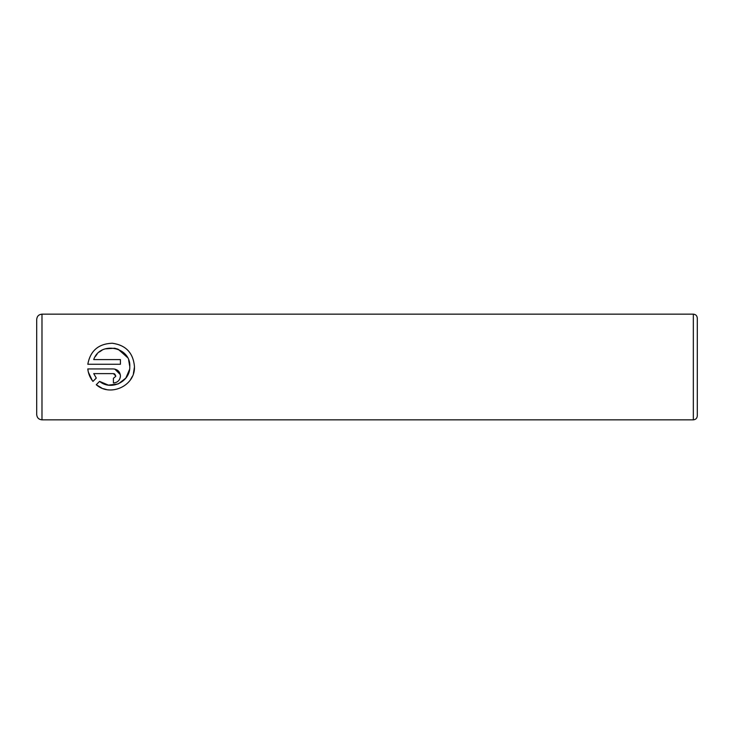 <?xml version="1.0" encoding="UTF-8"?>
<svg xmlns="http://www.w3.org/2000/svg" width="734" height="734" viewBox="0 0 734 734"><rect width="100%" height="100%" fill="white"/><g stroke="black" fill="none" stroke-linecap="round" stroke-linejoin="round"><path stroke-width="1.1" d="M101.797 388.084L96.264 384.717C110.21 397.25 135.129 385.855 134.46 367L133.423 373.505M132.239 376.551L130.652 379.395M106.402 389.525L103.31 388.671M129.78 367L129.78 367C130.202 381.836 110.834 390.983 99.595 381.386L108.393 385.121L117.963 384.001M118.449 383.799L125.853 378.074L129.569 369.413M134.469 366.596C133.23 352.889 125.826 345.099 112.256 343.237C98.484 343.778 90.328 350.788 87.796 364.257C90.337 350.797 98.475 343.787 112.219 343.237C125.835 345.108 133.249 352.898 134.469 366.596L134.469 366.596M115.706 376.414L113.412 378.294L113.412 382.974C117.706 382.533 120.046 380.194 120.431 375.955C120.037 371.716 117.697 369.376 113.412 368.936L87.796 368.936C88.309 373.643 90.025 377.799 92.952 381.405L96.282 378.074L93.723 373.615L113.412 373.615L115.752 375.955L114.715 374.019M114.798 369.083L120.293 374.597M697.3 318.116L697.3 415.884C697.061 418.288 695.74 419.609 693.336 419.848L693.336 314.152C695.74 314.391 697.061 315.712 697.3 318.116M36.7 367L36.7 319.437C37.012 316.226 38.774 314.464 41.985 314.152L41.985 419.848C38.774 419.536 37.012 417.774 36.7 414.563L36.7 367M87.796 364.257L120.431 364.257L120.431 359.577L93.723 359.577C99.98 340.851 130.973 346.668 129.79 366.596L128.661 360.211M99.595 381.386L96.264 384.717M92.346 380.625L88.346 372.156M88.273 371.835L87.796 368.936M120.431 375.955L120.293 377.322M119.899 378.634L119.266 379.836M117.339 381.772L116.119 382.432M114.798 382.836L113.412 382.974M93.723 373.615L96.282 378.074M114.311 373.799L113.66 373.634M127.367 357.403L118.266 349.32M117.697 349.1L114.66 348.228L105.081 348.87M102.081 350.182L99.429 351.944M97.053 354.192L95.227 356.641M693.336 314.152L41.985 314.152M693.336 419.848L41.985 419.848"/></g></svg>
